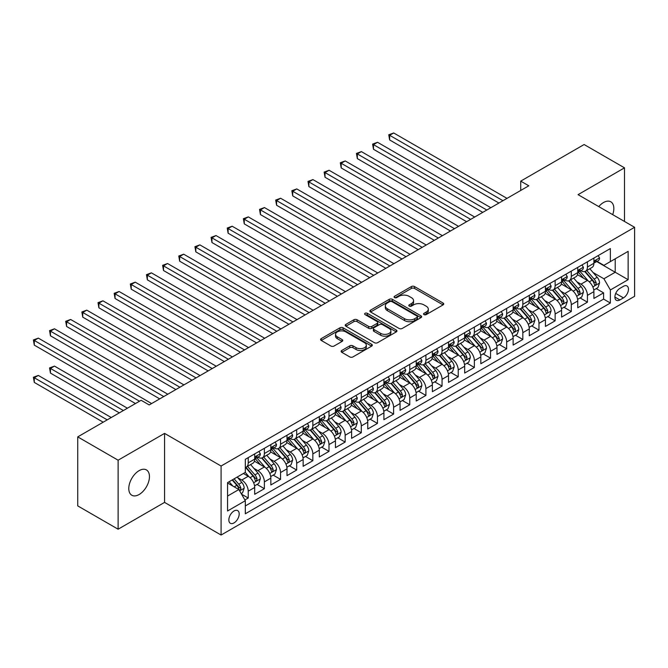 <?xml version="1.0" encoding="UTF-8"?>
<svg xmlns="http://www.w3.org/2000/svg" width="668" height="668" viewBox="0 0 668 668"><rect width="100%" height="100%" fill="white"/><g stroke="black" fill="none" stroke-linecap="round" stroke-linejoin="round"><path stroke-width="1" d="M424.013 314.603A1.57 0.91 0 0 0 426.234 314.603L443.084 304.884A2.246 1.294 0 0 0 443.736 303.965A2.246 1.294 0 0 0 443.084 303.047L414.544 286.572A2.246 1.294 0 0 0 411.371 286.572L394.529 296.3A1.57 0.91 0 0 0 394.062 296.943A1.57 0.91 0 0 0 394.529 297.577A1.57 0.91 0 0 0 396.742 297.577L398.921 296.325A7.173 4.142 0 0 1 409.075 296.325L411.455 297.694A7.173 4.142 0 0 1 413.55 300.625A7.173 4.142 0 0 1 411.455 303.556L409.267 304.808A1.57 0.91 0 0 0 408.808 305.451A1.57 0.91 0 0 0 409.267 306.094A1.57 0.91 0 0 0 411.488 306.094L413.667 304.833A7.173 4.142 0 0 1 423.821 304.833L426.192 306.211A7.173 4.142 0 0 1 428.297 309.134A7.173 4.142 0 0 1 426.192 312.065L424.013 313.325A1.57 0.91 0 0 0 423.554 313.968A1.57 0.91 0 0 0 424.013 314.603L424.013 313.325M139.119 494.52A14.621 8.442 120 0 0 148.672 481.636A14.621 8.442 120 0 0 146.426 469.921A14.621 8.442 120 0 0 139.119 470.639A14.621 8.442 120 0 0 129.567 483.523A14.621 8.442 120 0 0 131.813 495.238A14.621 8.442 120 0 0 139.119 494.52M612.69 214.645A14.621 8.442 120 0 0 610.819 201.811A14.621 8.442 120 0 0 603.505 202.529A14.621 8.442 120 0 0 598.762 206.604M234.017 522.91A7.306 4.217 120 0 0 238.793 516.473A7.306 4.217 120 0 0 237.674 510.619A7.306 4.217 120 0 0 234.017 510.978A7.306 4.217 120 0 0 229.241 517.416A7.306 4.217 120 0 0 230.36 523.278A7.306 4.217 120 0 0 234.017 522.91M341.765 350.466A2.246 1.294 0 0 0 341.114 351.385A2.246 1.294 0 0 0 341.765 352.295L349.773 356.921A2.246 1.294 0 0 0 352.946 356.921L371.659 346.116A2.246 1.294 0 0 0 372.31 345.206A2.246 1.294 0 0 0 371.659 344.287L343.118 327.813A2.246 1.294 0 0 0 339.945 327.813L321.233 338.609A2.246 1.294 0 0 0 320.582 339.528A2.246 1.294 0 0 0 321.233 340.446L330.911 346.024A2.246 1.294 0 0 0 334.075 346.024L342.083 341.406A2.246 1.294 0 0 0 342.742 340.488A2.246 1.294 0 0 0 342.083 339.569L337.29 336.806A5.995 3.465 0 0 1 335.536 334.359A5.995 3.465 0 0 1 339.235 331.153A5.995 3.465 0 0 1 345.774 331.904L364.561 342.751A5.995 3.465 0 0 1 366.314 345.206A5.995 3.465 0 0 1 362.615 348.404A5.995 3.465 0 0 1 356.077 347.652L352.946 345.84A2.246 1.294 0 0 0 349.773 345.84L341.765 350.466L341.765 352.295M164.562 433.39L118.119 460.202L77.738 436.88L77.738 505.893L118.119 529.206L164.562 502.394L221.091 535.035L221.091 466.03L164.562 433.39L164.562 502.394M624.505 221.459L624.505 167.843L578.062 194.655L634.6 227.287L221.091 466.03M624.505 167.843L584.124 144.53L520.723 181.128L520.723 190.455M77.738 436.88L141.14 400.282L149.214 404.942L528.797 185.796L520.723 181.128M399.08 328.447A2.246 1.294 0 0 0 402.253 328.447L420.965 317.651A2.246 1.294 0 0 0 421.617 316.732A2.246 1.294 0 0 0 420.965 315.822L392.425 299.339A2.246 1.294 0 0 0 389.252 299.339L370.548 310.144A2.246 1.294 0 0 0 369.888 311.063A2.246 1.294 0 0 0 370.548 311.973L399.08 328.447M365.705 314.945A1.57 0.91 0 0 1 367.291 315.171L367.291 313.3L396.308 330.05A2.246 1.294 0 0 1 396.967 330.969A2.246 1.294 0 0 1 396.308 331.887L377.604 342.684A2.246 1.294 0 0 1 374.431 342.684L345.89 326.209L345.89 324.381A2.246 1.294 0 0 0 345.231 325.291A2.246 1.294 0 0 0 345.89 326.209M345.89 324.381L353.898 319.755A2.246 1.294 0 0 1 357.071 319.755L368.644 326.435A2.246 1.294 0 0 0 371.817 326.435L377.128 323.37A2.246 1.294 0 0 0 377.779 322.452A2.246 1.294 0 0 0 377.128 321.542L365.079 314.586A1.57 0.91 0 0 1 364.611 313.943A1.57 0.91 0 0 1 365.588 313.108A1.57 0.91 0 0 1 367.291 313.3M244.88 499.948L248.229 498.011L241.524 494.145M237.716 477.678L241.766 480.016A9.135 5.277 60 0 1 248.229 491.205L254.692 487.473L254.692 494.287L264.386 488.692L257.03 484.442M253.865 468.351L257.923 470.69A9.135 5.277 60 0 1 264.386 481.878L270.841 478.154L270.841 484.96L280.535 479.365L273.187 475.123M270.022 459.025L274.072 461.363A9.135 5.277 60 0 1 280.535 472.552L286.998 468.827L286.998 475.633L296.684 470.038L289.336 465.796M286.171 449.698L290.229 452.036A9.135 5.277 60 0 1 296.684 463.233L303.147 459.5L303.147 466.306L312.841 460.711L305.493 456.469M302.32 440.371L306.378 442.717A9.135 5.277 60 0 1 312.841 453.906L319.304 450.174L319.304 456.979L328.99 451.384L321.642 447.142M318.477 431.044L322.535 433.39A9.135 5.277 60 0 1 328.99 444.579L335.453 440.847L335.453 447.66L345.147 442.057L337.799 437.816M334.626 421.717L338.684 424.063A9.135 5.277 60 0 1 345.147 435.252L351.61 431.52L351.61 438.333L361.296 432.739L353.948 428.489M350.784 412.398L354.833 414.736A9.135 5.277 60 0 1 361.296 425.925L367.759 422.201L367.759 429.006L377.453 423.412L370.097 419.17M366.932 403.071L370.99 405.409A9.135 5.277 60 0 1 377.453 416.598L383.908 412.874L383.908 419.679L393.602 414.085L386.254 409.843M383.09 393.744L387.139 396.082A9.135 5.277 60 0 1 393.602 407.28L400.065 403.547L400.065 410.352L409.76 404.758L402.403 400.516M399.239 384.417L403.297 386.764A9.135 5.277 60 0 1 409.76 397.953L416.214 394.22L416.214 401.025L425.908 395.431L418.56 391.189M415.396 375.09L419.446 377.437A9.135 5.277 60 0 1 425.908 388.626L432.371 384.893L432.371 391.699L442.057 386.104L434.709 381.862M431.545 365.763L435.603 368.11A9.135 5.277 60 0 1 442.057 379.299L448.52 375.566L448.52 382.38L458.215 376.785L450.867 372.535M447.694 356.445L451.752 358.783A9.135 5.277 60 0 1 458.215 369.972L464.677 366.239L464.677 373.053L474.363 367.458L467.015 363.217M463.851 347.118L467.909 349.456A9.135 5.277 60 0 1 474.363 360.645L480.826 356.921L480.826 363.726L490.521 358.131L483.173 353.89M480 337.791L484.058 340.129A9.135 5.277 60 0 1 490.521 351.326L496.984 347.594L496.984 354.399L506.67 348.805L499.322 344.563M496.157 328.464L500.207 330.802A9.135 5.277 60 0 1 506.67 341.999L513.133 338.267L513.133 345.072L522.827 339.478L515.471 335.236M512.306 319.137L516.364 321.483A9.135 5.277 60 0 1 522.827 332.672L529.281 328.94L529.281 335.745L538.976 330.151L531.628 325.909M528.463 309.81L532.513 312.156A9.135 5.277 60 0 1 538.976 323.345L545.439 319.613L545.439 326.427L555.133 320.824L547.777 316.582M544.612 300.491L548.67 302.829A9.135 5.277 60 0 1 555.133 314.018L561.588 310.286L561.588 317.1L571.282 311.505L563.934 307.255M560.769 291.164L564.819 293.502A9.135 5.277 60 0 1 571.282 304.691L577.745 300.967L577.745 307.773L587.431 302.178L587.431 295.365A9.135 5.277 -120 0 0 580.976 284.176L576.918 281.838M580.083 297.936L587.431 302.178M254.692 487.473A9.135 5.277 -120 0 0 248.229 476.284L243.386 473.487M270.841 478.154A9.135 5.277 -120 0 0 264.386 466.957L254.391 461.196M286.998 468.827A9.135 5.277 -120 0 0 280.535 457.638L270.548 451.869M303.147 459.5A9.135 5.277 -120 0 0 296.684 448.311L286.697 442.542M319.304 450.174A9.135 5.277 -120 0 0 312.841 438.985L302.854 433.215M335.453 440.847A9.135 5.277 -120 0 0 328.99 429.658L319.003 423.888M351.61 431.52A9.135 5.277 -120 0 0 345.147 420.331L335.152 414.561M367.759 422.201A9.135 5.277 -120 0 0 361.296 411.004L351.31 405.242M383.908 412.874A9.135 5.277 -120 0 0 377.453 401.677L367.458 395.915M400.065 403.547A9.135 5.277 -120 0 0 393.602 392.358L383.616 386.588M416.214 394.22A9.135 5.277 -120 0 0 409.76 383.031L399.765 377.261M432.371 384.893A9.135 5.277 -120 0 0 425.908 373.704L415.922 367.934M448.52 375.566A9.135 5.277 -120 0 0 442.057 364.377L432.071 358.607M464.677 366.239A9.135 5.277 -120 0 0 458.215 355.05L448.228 349.289M480.826 356.921A9.135 5.277 -120 0 0 474.363 345.723L464.377 339.962M496.984 347.594A9.135 5.277 -120 0 0 490.521 336.405L480.526 330.635M513.133 338.267A9.135 5.277 -120 0 0 506.67 327.078L496.683 321.308M529.281 328.94A9.135 5.277 -120 0 0 522.827 317.751L512.832 311.981M545.439 319.613A9.135 5.277 -120 0 0 538.976 308.424L528.989 302.654M561.588 310.286A9.135 5.277 -120 0 0 555.133 299.097L545.138 293.336M577.745 300.967A9.135 5.277 -120 0 0 571.282 289.77L561.295 284.009M623.453 286.321L619.904 288.376A7.081 4.091 120 0 0 615.278 294.613A7.081 4.091 120 0 0 616.364 300.291A7.081 4.091 120 0 0 619.904 299.94L623.453 297.886A7.081 4.091 120 0 0 628.079 291.649A7.081 4.091 120 0 0 626.993 285.971A7.081 4.091 120 0 0 623.453 286.321M221.091 535.035L634.6 296.3L634.6 227.287M227.554 496.057L238.86 489.527L245.323 500.716L245.323 513.775L610.368 303.013L610.368 289.962L603.914 278.773L593.067 272.511M245.323 500.716L227.554 510.978L227.554 482.63L245.323 472.368L245.323 459.308L610.368 248.554L610.368 261.606L628.137 251.352L628.137 279.7L610.368 289.962M257.84 457.213L257.923 457.263A9.135 5.277 60 0 0 262.491 457.714L268.954 453.981A9.135 5.277 -120 0 0 270.841 449.798L270.841 444.579M273.989 447.886L274.072 447.936A9.135 5.277 60 0 0 278.639 448.387L285.102 444.654A9.135 5.277 -120 0 0 286.998 440.471L286.998 435.252M290.146 438.559L290.229 438.609A9.135 5.277 60 0 0 294.797 439.06L301.26 435.336A9.135 5.277 -120 0 0 303.147 431.152L303.147 425.925M306.295 429.232L306.378 429.282A9.135 5.277 60 0 0 310.946 429.733L317.409 426.009A9.135 5.277 -120 0 0 319.304 421.825L319.304 416.598M322.444 419.913L322.535 419.955A9.135 5.277 60 0 0 327.103 420.414L333.557 416.682A9.135 5.277 -120 0 0 335.453 412.498L335.453 407.28M338.601 410.586L338.684 410.636A9.135 5.277 60 0 0 343.252 411.087L349.715 407.355A9.135 5.277 -120 0 0 351.61 403.171L351.61 397.953M354.75 401.259L354.833 401.309A9.135 5.277 60 0 0 359.409 401.76L365.864 398.028A9.135 5.277 -120 0 0 367.759 393.844L367.759 388.626M370.907 391.932L370.99 391.982A9.135 5.277 60 0 0 375.558 392.433L382.021 388.701A9.135 5.277 -120 0 0 383.908 384.517L383.908 379.299M387.056 382.605L387.139 382.655A9.135 5.277 60 0 0 391.707 383.106L398.17 379.382A9.135 5.277 -120 0 0 400.065 375.199L400.065 369.972M403.213 373.278L403.297 373.329A9.135 5.277 60 0 0 407.864 373.779L414.327 370.055A9.135 5.277 -120 0 0 416.214 365.872L416.214 360.645M419.362 363.96L419.446 364.002A9.135 5.277 60 0 0 424.013 364.461L430.476 360.728A9.135 5.277 -120 0 0 432.371 356.545L432.371 351.318M435.519 354.633L435.603 354.683A9.135 5.277 60 0 0 440.17 355.134L446.633 351.401A9.135 5.277 -120 0 0 448.52 347.218L448.52 341.999M451.668 345.306L451.752 345.356A9.135 5.277 60 0 0 456.319 345.807L462.782 342.074A9.135 5.277 -120 0 0 464.677 337.891L464.677 332.672M467.817 335.979L467.909 336.029A9.135 5.277 60 0 0 472.476 336.48L478.931 332.748A9.135 5.277 -120 0 0 480.826 328.564L480.826 323.345M483.974 326.652L484.058 326.702A9.135 5.277 60 0 0 488.625 327.153L495.088 323.429A9.135 5.277 -120 0 0 496.984 319.246L496.984 314.018M500.123 317.325L500.207 317.375A9.135 5.277 60 0 0 504.783 317.826L511.237 314.102A9.135 5.277 -120 0 0 513.133 309.919L513.133 304.691M516.28 308.006L516.364 308.048A9.135 5.277 60 0 0 520.931 308.507L527.394 304.775A9.135 5.277 -120 0 0 529.281 300.592L529.281 295.365M532.429 298.679L532.513 298.73A9.135 5.277 60 0 0 537.08 299.18L543.543 295.448A9.135 5.277 -120 0 0 545.439 291.265L545.439 286.046M548.587 289.353L548.67 289.403A9.135 5.277 60 0 0 553.238 289.854L559.7 286.121A9.135 5.277 -120 0 0 561.588 281.938L561.588 276.719M564.736 280.026L564.819 280.076A9.135 5.277 60 0 0 569.386 280.527L575.849 276.794A9.135 5.277 -120 0 0 577.745 272.611L577.745 267.392M245.323 505.943L603.588 299.097L603.588 292.851L593.894 298.446L593.894 291.64A9.135 5.277 -120 0 0 587.431 280.451L577.444 274.682M580.893 270.699L580.976 270.749A9.135 5.277 -120 0 0 585.544 271.2A9.135 5.277 -120 0 0 587.431 267.016L587.431 261.798M585.544 271.2L592.007 267.467A9.135 5.277 -120 0 0 593.894 263.292L593.894 258.065M248.229 457.63L248.229 462.857A9.135 5.277 60 0 1 246.333 467.041A9.135 5.277 60 0 1 245.323 467.408M246.333 467.041L252.796 463.308A9.135 5.277 -120 0 0 254.692 459.125L254.692 453.906M264.386 448.311L264.386 453.53A9.135 5.277 60 0 1 262.491 457.714M280.535 438.985L280.535 444.203A9.135 5.277 60 0 1 278.639 448.387M296.684 429.658L296.684 434.876A9.135 5.277 60 0 1 294.797 439.06M312.841 420.331L312.841 425.558A9.135 5.277 60 0 1 310.946 429.733M328.99 411.004L328.99 416.231A9.135 5.277 60 0 1 327.103 420.414M345.147 401.677L345.147 406.904A9.135 5.277 60 0 1 343.252 411.087M361.296 392.358L361.296 397.577A9.135 5.277 60 0 1 359.409 401.76M377.453 383.031L377.453 388.25A9.135 5.277 60 0 1 375.558 392.433M393.602 373.704L393.602 378.923A9.135 5.277 60 0 1 391.707 383.106M409.76 364.377L409.76 369.604A9.135 5.277 60 0 1 407.864 373.779M425.908 355.05L425.908 360.277A9.135 5.277 60 0 1 424.013 364.461M442.057 345.723L442.057 350.95A9.135 5.277 60 0 1 440.17 355.134M458.215 336.405L458.215 341.624A9.135 5.277 60 0 1 456.319 345.807M474.363 327.078L474.363 332.297A9.135 5.277 60 0 1 472.476 336.48M490.521 317.751L490.521 322.97A9.135 5.277 60 0 1 488.625 327.153M506.67 308.424L506.67 313.643A9.135 5.277 60 0 1 504.783 317.826M522.827 299.097L522.827 304.324A9.135 5.277 60 0 1 520.931 308.507M538.976 289.77L538.976 294.997A9.135 5.277 60 0 1 537.08 299.18M555.133 280.443L555.133 285.67A9.135 5.277 60 0 1 553.238 289.854M571.282 271.124L571.282 276.343A9.135 5.277 60 0 1 569.386 280.527M571.282 304.691L571.282 311.505M555.133 314.018L555.133 320.824M538.976 323.345L538.976 330.151M522.827 332.672L522.827 339.478M506.67 341.999L506.67 348.805M490.521 351.326L490.521 358.131M474.363 360.645L474.363 367.458M458.215 369.972L458.215 376.785M442.057 379.299L442.057 386.104M425.908 388.626L425.908 395.431M409.76 397.953L409.76 404.758M393.602 407.28L393.602 414.085M377.453 416.598L377.453 423.412M361.296 425.925L361.296 432.739M345.147 435.252L345.147 442.057M328.99 444.579L328.99 451.384M312.841 453.906L312.841 460.711M296.684 463.233L296.684 470.038M280.535 472.552L280.535 479.365M264.386 481.878L264.386 488.692M248.229 491.205L248.229 498.011M238.86 489.527L227.554 482.997M603.914 278.773L615.22 272.243L615.22 258.808L628.137 251.352M596.716 261.564L628.137 279.7M597.042 261.372L603.914 265.338L610.368 261.606M118.119 460.202L118.119 529.206M596.24 288.609L603.588 292.851M603.588 299.097L610.368 303.013M424.639 314.828L426.192 313.935A7.173 4.142 0 0 0 428.297 311.004L428.297 309.134M413.55 300.625L413.55 302.487A7.173 4.142 0 0 1 411.455 305.418L409.901 306.311M443.051 304.9L414.544 288.434A2.246 1.294 0 0 0 411.371 288.434L395.155 297.803M420.932 317.667L392.425 301.21A2.246 1.294 0 0 0 389.252 301.21L370.573 311.989M416.999 317.375A1.57 0.91 0 0 0 417.458 316.732A1.57 0.91 0 0 0 416.999 316.089L391.949 301.627A1.57 0.91 0 0 0 389.728 301.627L387.432 302.955A7.173 4.142 0 0 0 385.327 305.886A7.173 4.142 0 0 0 387.432 308.816L404.558 318.703A7.173 4.142 0 0 0 414.703 318.703L416.999 317.375L416.999 319.237A1.57 0.91 0 0 0 417.458 318.603L417.458 316.732M385.327 305.886L385.327 307.756A7.173 4.142 0 0 0 387.432 310.678L387.432 308.816M416.999 319.237L414.703 320.565A7.173 4.142 0 0 1 404.558 320.565L387.432 310.678M345.924 326.226L353.898 321.617L353.898 319.755M377.779 322.452L377.779 324.322A2.246 1.294 0 0 1 377.128 325.232L371.817 328.305A2.246 1.294 0 0 1 368.644 328.305L357.071 321.617A2.246 1.294 0 0 0 353.898 321.617M367.291 315.171L396.283 331.904M380.651 333.374A5.995 3.465 0 0 0 387.189 334.125A5.995 3.465 0 0 0 390.889 330.919A5.995 3.465 0 0 0 389.135 328.472L382.514 324.648A2.246 1.294 0 0 0 379.341 324.648L374.03 327.721A2.246 1.294 0 0 0 373.379 328.631A2.246 1.294 0 0 0 374.03 329.549L380.651 333.374L380.651 335.236A5.995 3.465 0 0 0 387.189 335.987A5.995 3.465 0 0 0 390.889 332.789L390.889 330.919M373.379 328.631L373.379 330.501A2.246 1.294 0 0 0 374.03 331.411L374.03 329.549M380.651 335.236L374.03 331.411M366.314 345.206L366.314 347.068A5.995 3.465 0 0 1 362.615 350.266A5.995 3.465 0 0 1 356.077 349.514L352.946 347.711A2.246 1.294 0 0 0 349.773 347.711L341.799 352.312M335.536 334.359L335.536 336.221A5.995 3.465 0 0 0 337.29 338.668L337.29 336.806M342.058 341.423L337.29 338.668M371.625 346.133L343.118 329.675A2.246 1.294 0 0 0 339.945 329.675L321.266 340.463M593.76 290.037L597.935 287.632L599.547 282.965A6.054 3.499 -120 0 0 597.192 277.278L589.811 268.736M588.333 281.036L579.899 271.275M583.531 278.197L578.638 272.527A14.504 8.375 -120 0 0 578.187 272.018M389.644 177.262L466.615 221.692L357.338 158.608L357.338 153.949L361.38 151.611L474.689 217.033M584.717 271.534L592.182 280.176A6.054 3.499 60 0 1 594.345 284.343L594.779 285.061L595.597 284.944L596.282 283.224A6.054 3.499 -120 0 0 594.119 279.057L586.738 270.507M585.16 271.392L593.176 280.677A3.081 1.779 60 0 1 593.952 281.879L596.282 283.224M598.177 255.594L599.547 257.973A6.054 3.499 60 0 1 598.294 260.654L595.23 262.424A6.054 3.499 -120 0 0 596.282 261.029L596.157 260.495M502.954 200.709L389.644 135.295L393.686 132.965L506.995 198.379M594.094 262.708L594.119 262.708A6.054 3.499 -120 0 0 595.23 262.424M595.497 260.578L596.282 261.029C595.898 260.119 595.255 260.487 594.345 262.148A6.054 3.499 60 0 1 593.894 263.008M498.921 203.047L389.644 139.954L389.644 135.295L388.759 134.777L393.686 132.965M389.644 139.954L388.759 134.777M577.603 299.364L581.778 296.951L583.398 292.292A6.054 3.499 -120 0 0 581.035 286.605L573.662 278.063M572.175 290.363L563.742 280.602M567.382 287.524L562.481 281.854A14.504 8.375 -120 0 0 562.03 281.345M373.495 186.589L450.457 231.019L341.189 167.935L341.189 163.268L345.222 160.938L458.54 226.36M568.568 280.852L576.033 289.494A6.054 3.499 60 0 1 578.187 293.669L578.63 294.388L579.448 294.271L580.125 292.551A6.054 3.499 -120 0 0 577.97 288.376L570.589 279.834M569.002 280.71L577.027 290.004A3.081 1.779 60 0 1 577.803 291.206L580.125 292.551M561.454 308.691L565.629 306.278L567.241 301.619A6.054 3.499 -120 0 0 564.886 295.932L557.504 287.39M556.026 299.69L547.593 289.92M551.225 296.842L546.332 291.181A14.504 8.375 -120 0 0 545.881 290.672M357.338 195.908L434.309 240.346L325.032 177.262L325.032 172.594L329.074 170.265L442.383 235.687M552.411 290.179L559.876 298.821A6.054 3.499 60 0 1 562.038 302.996L562.481 303.715L563.291 303.598L563.976 301.878A6.054 3.499 -120 0 0 561.813 297.703L554.44 289.161M552.853 290.037L560.87 299.322A3.081 1.779 60 0 1 561.654 300.533L563.976 301.878M545.305 318.018L549.472 315.605L551.092 310.946A6.054 3.499 -120 0 0 548.737 305.259L541.356 296.717M539.878 309.017L531.436 299.247M535.076 306.169L530.175 300.5A14.504 8.375 -120 0 0 529.732 299.999M341.189 205.235L418.151 249.673L308.883 186.581L308.883 181.921L312.925 179.592L426.234 245.006M536.262 299.506L543.727 308.148A6.054 3.499 60 0 1 545.881 312.323L546.324 313.033L547.142 312.925L547.818 311.196A6.054 3.499 -120 0 0 545.664 307.029L538.283 298.487M536.696 299.364L544.721 308.649A3.081 1.779 60 0 1 545.497 309.86L547.818 311.196M529.148 327.337L533.323 324.932L534.934 320.264A6.054 3.499 -120 0 0 532.58 314.586L525.198 306.036M523.72 318.344L515.287 308.574M518.919 315.496L514.026 309.827A14.504 8.375 -120 0 0 513.575 309.326M325.032 214.562L402.002 259L292.726 195.908L292.726 191.248L296.767 188.919L410.077 254.333M520.105 308.833L527.57 317.475A6.054 3.499 60 0 1 529.732 321.642L530.175 322.36L530.993 322.243L531.67 320.523A6.054 3.499 -120 0 0 529.515 316.356L522.134 307.814M520.547 308.691L528.572 317.976A3.081 1.779 60 0 1 529.348 319.187L531.67 320.523M582.02 264.92L583.398 267.3A6.054 3.499 60 0 1 582.145 269.972L579.072 271.751A6.054 3.499 -120 0 0 580.125 270.356L579.999 269.814M486.805 210.036L373.495 144.622L377.529 142.284L490.838 207.706M577.945 272.035L577.97 272.035A6.054 3.499 -120 0 0 579.072 271.751M579.348 269.905L580.125 270.356C579.749 269.438 579.098 269.814 578.187 271.475A6.054 3.499 60 0 1 577.745 272.335M482.764 212.374L373.495 149.281L373.495 144.622L372.602 144.104L377.529 142.284M373.495 149.281L372.602 144.104M565.871 274.247L567.241 276.627A6.054 3.499 60 0 1 565.988 279.299L562.924 281.078A6.054 3.499 -120 0 0 563.976 279.683L563.85 279.14M470.648 219.363L356.453 153.431L361.38 151.611M561.796 281.353L561.813 281.353A6.054 3.499 -120 0 0 562.924 281.078M563.191 279.224L563.976 279.683C563.592 278.765 562.949 279.14 562.038 280.802A6.054 3.499 60 0 1 561.588 281.662M357.338 158.608L356.453 153.431M549.714 283.574L551.092 285.946A6.054 3.499 60 0 1 549.839 288.626L546.766 290.396A6.054 3.499 -120 0 0 547.818 289.002L547.693 288.467M454.499 228.69L340.296 162.758L345.222 160.938M545.639 290.68L545.664 290.68A6.054 3.499 -120 0 0 546.766 290.396M547.042 288.551L547.818 289.002C547.443 288.092 546.791 288.467 545.881 290.121A6.054 3.499 60 0 1 545.439 290.989M341.189 167.935L340.296 162.758M533.565 292.893L534.934 295.273A6.054 3.499 60 0 1 533.682 297.953L530.617 299.723A6.054 3.499 -120 0 0 531.67 298.329L531.544 297.794M438.342 238.017L324.147 172.085L329.074 170.265M529.49 300.007L529.515 300.007A6.054 3.499 -120 0 0 530.617 299.723M530.885 297.878L531.67 298.329C531.285 297.419 530.642 297.794 529.732 299.448A6.054 3.499 60 0 1 529.281 300.308M325.032 177.262L324.147 172.085M512.999 336.664L517.174 334.259L518.785 329.591A6.054 3.499 -120 0 0 516.431 323.913L509.049 315.363M507.571 327.662L499.138 317.901M502.77 324.823L497.877 319.154A14.504 8.375 -120 0 0 497.426 318.653M308.883 223.889L385.845 268.327L276.577 205.235L276.577 200.575L280.618 198.246L393.928 263.66M503.956 318.16L511.421 326.802A6.054 3.499 60 0 1 513.575 330.969L514.018 331.687L514.836 331.57L515.521 329.85A6.054 3.499 -120 0 0 513.358 325.683L505.977 317.133M504.398 318.018L512.414 327.303A3.081 1.779 60 0 1 513.191 328.506L515.521 329.85M517.416 302.22L518.785 304.6A6.054 3.499 60 0 1 517.533 307.28L514.46 309.05A6.054 3.499 -120 0 0 515.521 307.656L515.387 307.121M422.193 247.344L307.998 181.412L312.925 179.592M513.333 309.334L513.358 309.334A6.054 3.499 -120 0 0 514.46 309.05M514.736 307.205L515.521 307.656C515.137 306.746 514.494 307.121 513.575 308.775A6.054 3.499 60 0 1 513.133 309.635M308.883 186.581L307.998 181.412M496.842 345.991L501.017 343.586L502.637 338.918A6.054 3.499 -120 0 0 500.274 333.232L492.892 324.69M491.414 336.989L482.981 327.228M486.613 334.15L481.72 328.481A14.504 8.375 -120 0 0 481.269 327.971M292.726 233.215L369.696 277.646L260.428 214.562L260.428 209.902L264.461 207.564L377.771 272.987M487.807 327.487L495.272 336.129A6.054 3.499 60 0 1 497.426 340.296L497.869 341.014L498.687 340.897L499.363 339.177A6.054 3.499 -120 0 0 497.209 335.01L489.828 326.46M488.241 327.345L496.266 336.63A3.081 1.779 60 0 1 497.042 337.833L499.363 339.177M501.259 311.547L502.637 313.927A6.054 3.499 60 0 1 501.376 316.607L498.311 318.377A6.054 3.499 -120 0 0 499.363 316.983L499.238 316.448M406.044 256.671L291.841 190.731L296.767 188.919M497.184 318.661L497.209 318.661A6.054 3.499 -120 0 0 498.311 318.377M498.587 316.532L499.363 316.983C498.988 316.073 498.336 316.44 497.426 318.102A6.054 3.499 60 0 1 496.984 318.962M292.726 195.908L291.841 190.731M480.693 355.318L484.868 352.904L486.479 348.245A6.054 3.499 -120 0 0 484.125 342.559L476.743 334.017M475.265 346.316L466.832 336.555M470.464 343.477L465.571 337.808A14.504 8.375 -120 0 0 465.12 337.298M276.577 242.542L353.547 286.973L244.271 223.889L244.271 219.221L248.312 216.891L361.622 282.314M471.65 336.806L479.115 345.448A6.054 3.499 60 0 1 481.277 349.623L481.711 350.341L482.53 350.224L483.215 348.504A6.054 3.499 -120 0 0 481.052 344.329L473.67 335.787M472.092 336.672L480.108 345.957A3.081 1.779 60 0 1 480.885 347.16L483.215 348.504M485.11 320.874L486.479 323.254A6.054 3.499 60 0 1 485.227 325.934L482.154 327.704A6.054 3.499 -120 0 0 483.215 326.31L483.081 325.767M389.887 265.989L275.692 200.058L280.618 198.246M481.027 327.988L481.052 327.988A6.054 3.499 -120 0 0 482.154 327.704M482.43 325.859L483.215 326.31C482.83 325.399 482.187 325.767 481.277 327.429A6.054 3.499 60 0 1 480.826 328.289M276.577 205.235L275.692 200.058M464.536 364.644L468.711 362.231L470.33 357.572A6.054 3.499 -120 0 0 467.967 351.886L460.586 343.344M459.108 355.643L450.675 345.874M454.315 352.796L449.414 347.135A14.504 8.375 -120 0 0 448.963 346.625M260.428 251.861L337.39 296.3L228.122 233.215L228.122 228.548L232.155 226.218L345.465 291.64M455.501 346.133L462.966 354.775A6.054 3.499 60 0 1 465.12 358.95L465.563 359.668L466.381 359.551L467.057 357.831A6.054 3.499 -120 0 0 464.903 353.656L457.522 345.114M455.935 345.991L463.959 355.284A3.081 1.779 60 0 1 464.736 356.487L467.057 357.831M468.953 330.201L470.33 332.58A6.054 3.499 60 0 1 469.078 335.252L466.005 337.031A6.054 3.499 -120 0 0 467.057 335.637L466.932 335.094M373.738 275.316L259.535 209.385L264.461 207.564M464.878 337.315L464.903 337.315A6.054 3.499 -120 0 0 466.005 337.031M466.281 335.186L467.057 335.637C466.681 334.718 466.03 335.094 465.12 336.755A6.054 3.499 60 0 1 464.677 337.616M260.428 214.562L259.535 209.385M448.387 373.971L452.562 371.558L454.173 366.899A6.054 3.499 -120 0 0 451.818 361.213L444.437 352.671M442.959 364.97L434.526 355.201M438.158 362.123L433.265 356.453A14.504 8.375 -120 0 0 432.814 355.952M244.271 261.188L321.241 305.627L211.965 242.542L211.965 237.875L216.006 235.545L329.316 300.967M439.344 355.459L446.808 364.102A6.054 3.499 60 0 1 448.971 368.277L449.405 368.986L450.224 368.878L450.908 367.158A6.054 3.499 -120 0 0 448.746 362.983L441.364 354.441M439.786 355.318L447.802 364.603A3.081 1.779 60 0 1 448.579 365.813L450.908 367.158M452.804 339.528L454.173 341.899A6.054 3.499 60 0 1 452.921 344.579L449.856 346.35A6.054 3.499 -120 0 0 450.908 344.955L450.783 344.421M357.58 284.643L243.386 218.712L248.312 216.891M448.721 346.634L448.746 346.634A6.054 3.499 -120 0 0 449.856 346.35M450.123 344.504L450.908 344.955C450.524 344.045 449.881 344.421 448.971 346.074A6.054 3.499 60 0 1 448.52 346.942M244.271 223.889L243.386 218.712M432.229 383.298L436.404 380.885L438.024 376.218A6.054 3.499 -120 0 0 435.661 370.54L428.288 361.989M426.802 374.297L418.368 364.528M422.009 371.45L417.108 365.78A14.504 8.375 -120 0 0 416.665 365.279M228.122 270.515L305.084 314.954L195.816 251.861L195.816 247.202L199.849 244.872L313.167 310.286M423.195 364.786L430.66 373.429A6.054 3.499 60 0 1 432.814 377.595L433.256 378.313L434.075 378.205L434.751 376.476A6.054 3.499 -120 0 0 432.597 372.31L425.215 363.768M423.629 364.644L431.653 373.93A3.081 1.779 60 0 1 432.43 375.14L434.751 376.476M436.647 348.855L438.024 351.226A6.054 3.499 60 0 1 436.772 353.906L433.699 355.677A6.054 3.499 -120 0 0 434.751 354.282L434.626 353.748M341.431 293.97L227.229 228.038L232.155 226.218M432.572 355.96L432.597 355.96A6.054 3.499 -120 0 0 433.699 355.677M433.975 353.831L434.751 354.282C434.375 353.372 433.724 353.748 432.814 355.401A6.054 3.499 60 0 1 432.371 356.261M228.122 233.215L227.229 228.038M416.08 392.617L420.255 390.212L421.867 385.545A6.054 3.499 -120 0 0 419.512 379.867L412.131 371.316M410.653 383.624L402.219 373.855M405.852 380.777L400.959 375.107A14.504 8.375 -120 0 0 400.508 374.606M211.965 279.842L288.935 324.281L179.659 261.188L179.659 256.529L183.7 254.199L297.01 319.613M407.037 374.113L414.502 382.756A6.054 3.499 60 0 1 416.665 386.922L417.108 387.64L417.917 387.524L418.602 385.803A6.054 3.499 -120 0 0 416.44 381.637L409.066 373.086M407.48 373.971L415.496 383.257A3.081 1.779 60 0 1 416.281 384.467L418.602 385.803M420.498 358.173L421.867 360.553A6.054 3.499 60 0 1 420.615 363.233L417.55 365.004A6.054 3.499 -120 0 0 418.602 363.609L418.477 363.075M325.274 303.297L211.08 237.365L216.006 235.545M416.423 365.287L416.44 365.287A6.054 3.499 -120 0 0 417.55 365.004M417.817 363.158L418.602 363.609C418.218 362.699 417.575 363.075 416.665 364.728A6.054 3.499 60 0 1 416.214 365.588M211.965 242.542L211.08 237.365M399.932 401.944L404.098 399.539L405.718 394.871A6.054 3.499 -120 0 0 403.363 389.185L395.982 380.643M394.504 392.943L386.062 383.181M389.703 390.104L384.801 384.434A14.504 8.375 -120 0 0 384.359 383.933M195.816 289.169L272.778 333.608M390.889 383.44L398.353 392.083A6.054 3.499 60 0 1 400.508 396.249L400.95 396.967L401.769 396.85L402.445 395.13A6.054 3.499 -120 0 0 400.291 390.964L392.909 382.413M391.323 383.298L399.347 392.584A3.081 1.779 60 0 1 400.124 393.786L402.445 395.13M404.34 367.5L405.718 369.88A6.054 3.499 60 0 1 404.466 372.56L401.393 374.33A6.054 3.499 -120 0 0 402.445 372.936L402.32 372.402M309.125 312.624L194.922 246.692L199.849 244.872M400.266 374.614L400.291 374.614A6.054 3.499 -120 0 0 401.393 374.33M401.668 372.485L402.445 372.936C402.069 372.026 401.418 372.393 400.508 374.055A6.054 3.499 60 0 1 400.065 374.915M195.816 251.861L194.922 246.692M383.774 411.271L387.949 408.858L389.561 404.198A6.054 3.499 -120 0 0 387.206 398.512L379.825 389.97M378.347 402.27L369.913 392.508M373.546 399.431L368.652 393.761A14.504 8.375 -120 0 0 368.202 393.252M179.659 298.496L256.629 342.926L147.361 279.842L147.361 275.174L151.394 272.845L264.703 338.267M374.731 392.759L382.196 401.41A6.054 3.499 60 0 1 384.359 405.576L384.801 406.294L385.62 406.177L386.296 404.457A6.054 3.499 -120 0 0 384.142 400.282L376.76 391.74M375.174 392.625L383.198 401.911A3.081 1.779 60 0 1 383.975 403.113L386.296 404.457M388.191 376.827L389.561 379.207A6.054 3.499 60 0 1 388.308 381.887L385.244 383.657A6.054 3.499 -120 0 0 386.296 382.263L386.171 381.72M292.968 321.943L178.773 256.011L183.7 254.199M384.117 383.941L384.142 383.941A6.054 3.499 -120 0 0 385.244 383.657M385.511 381.812L386.296 382.263C385.912 381.353 385.269 381.72 384.359 383.382A6.054 3.499 60 0 1 383.908 384.242M179.659 261.188L178.773 256.011M367.625 420.598L371.8 418.185L373.412 413.525A6.054 3.499 -120 0 0 371.057 407.839L363.676 399.297M362.198 411.597L353.764 401.827M357.397 408.749L352.504 403.088A14.504 8.375 -120 0 0 352.053 402.579M163.51 307.814L240.472 352.253L131.204 289.169L131.204 284.501L135.245 282.172L248.554 347.594M358.582 402.086L366.047 410.728A6.054 3.499 60 0 1 368.202 414.903L368.644 415.621L369.462 415.504L370.147 413.784A6.054 3.499 -120 0 0 367.984 409.609L360.603 401.067M359.025 401.944L367.041 411.237A3.081 1.779 60 0 1 367.817 412.44L370.147 413.784M372.043 386.154L373.412 388.534A6.054 3.499 60 0 1 372.159 391.206L369.087 392.984A6.054 3.499 -120 0 0 370.147 391.59L370.014 391.047M276.819 331.27L163.51 265.856L167.551 263.518L280.861 328.94M367.959 393.268L367.984 393.268A6.054 3.499 -120 0 0 369.087 392.984M369.362 391.139L370.147 391.59C369.763 390.671 369.12 391.047 368.202 392.709A6.054 3.499 60 0 1 367.759 393.569M272.778 333.599L163.51 270.515L163.51 265.856L162.625 265.338L167.551 263.518M163.51 270.515L162.625 265.338M351.468 429.925L355.643 427.512L357.263 422.852A6.054 3.499 -120 0 0 354.9 417.166L347.519 408.624M346.041 420.923L337.607 411.154M341.239 418.076L336.346 412.415A14.504 8.375 -120 0 0 335.895 411.906M147.352 317.141L224.323 361.58L115.055 298.496L115.055 293.828L119.088 291.498L232.397 356.921M342.433 411.413L349.898 420.055A6.054 3.499 60 0 1 352.053 424.23L352.495 424.948L353.314 424.831L353.99 423.111A6.054 3.499 -120 0 0 351.836 418.936L344.454 410.394M342.868 411.271L350.892 420.556A3.081 1.779 60 0 1 351.669 421.767L353.99 423.111M355.885 395.481L357.263 397.852A6.054 3.499 60 0 1 356.002 400.533L352.938 402.303A6.054 3.499 -120 0 0 353.99 400.909L353.865 400.374M260.67 340.596L146.467 274.665L151.394 272.845M351.811 402.587L351.836 402.587A6.054 3.499 -120 0 0 352.938 402.303M353.213 400.458L353.99 400.909C353.614 399.998 352.963 400.374 352.053 402.027A6.054 3.499 60 0 1 351.61 402.896M147.361 279.842L146.467 274.665M335.319 439.252L339.494 436.839L341.106 432.179A6.054 3.499 -120 0 0 338.751 426.493L331.37 417.943M329.892 430.25L321.458 420.481M325.091 427.403L320.197 421.733A14.504 8.375 -120 0 0 319.747 421.232M131.204 326.468L208.174 370.907L98.897 307.814L98.897 303.155L102.939 300.825L216.248 366.239M326.276 420.74L333.741 429.382A6.054 3.499 60 0 1 335.904 433.549L336.338 434.267L337.156 434.158L337.841 432.43A6.054 3.499 -120 0 0 335.678 428.263L328.297 419.721M326.719 420.598L334.735 429.883A3.081 1.779 60 0 1 335.511 431.094L337.841 432.43M339.736 404.808L341.106 407.179A6.054 3.499 60 0 1 339.853 409.86L336.781 411.63A6.054 3.499 -120 0 0 337.841 410.236L337.707 409.701M244.513 349.923L130.318 283.992L135.245 282.172M335.653 411.914L335.678 411.914A6.054 3.499 -120 0 0 336.781 411.63M337.056 409.785L337.841 410.236C337.457 409.325 336.814 409.701 335.904 411.354A6.054 3.499 60 0 1 335.453 412.214M131.204 289.169L130.318 283.992M319.162 448.57L323.337 446.166L324.957 441.498A6.054 3.499 -120 0 0 322.594 435.82L315.212 427.269M313.735 439.577L305.301 429.808M308.942 436.73L304.04 431.06A14.504 8.375 -120 0 0 303.589 430.559M115.055 335.795L192.017 380.234L82.748 317.141L82.748 312.482L86.782 310.152L200.091 375.566M310.127 430.067L317.592 438.709A6.054 3.499 60 0 1 319.747 442.876L320.189 443.594L321.007 443.477L321.684 441.757A6.054 3.499 -120 0 0 319.529 437.59L312.148 429.048M310.562 429.925L318.586 439.21A3.081 1.779 60 0 1 319.362 440.421L321.684 441.757M323.579 414.127L324.957 416.506A6.054 3.499 60 0 1 323.704 419.187L320.632 420.957A6.054 3.499 -120 0 0 321.684 419.562L321.558 419.028M228.364 359.25L114.161 293.319L119.088 291.498M319.504 421.241L319.529 421.241A6.054 3.499 -120 0 0 320.632 420.957M320.907 419.112L321.684 419.562C321.308 418.652 320.657 419.028 319.747 420.681A6.054 3.499 60 0 1 319.304 421.541M115.055 298.496L114.161 293.319M303.013 457.897L307.188 455.493L308.8 450.825A6.054 3.499 -120 0 0 306.445 445.139L299.064 436.596M297.586 448.896L289.152 439.135M292.784 446.057L287.891 440.387A14.504 8.375 -120 0 0 287.44 439.886M98.897 345.122L175.868 389.561L66.591 326.468L66.591 321.809L70.633 319.471L183.942 384.893M293.97 439.394L301.435 448.036A6.054 3.499 60 0 1 303.598 452.203L304.032 452.921L304.85 452.804L305.535 451.084A6.054 3.499 -120 0 0 303.372 446.917L295.991 438.367M294.413 439.252L302.429 448.537A3.081 1.779 60 0 1 303.205 449.739L305.535 451.084M307.43 423.454L308.8 425.833A6.054 3.499 60 0 1 307.547 428.514L304.483 430.284A6.054 3.499 -120 0 0 305.535 428.889L305.41 428.355M212.207 368.577L98.012 302.646L102.939 300.825M303.347 430.568L303.372 430.568A6.054 3.499 -120 0 0 304.483 430.284M304.75 428.438L305.535 428.889C305.151 427.979 304.508 428.347 303.598 430.008A6.054 3.499 60 0 1 303.147 430.868M98.897 307.814L98.012 302.646M286.864 467.224L291.031 464.819L292.651 460.152A6.054 3.499 -120 0 0 290.288 454.465L282.915 445.923M281.428 458.223L272.995 448.462M276.635 455.384L271.734 449.714A14.504 8.375 -120 0 0 271.291 449.205M82.748 354.449L159.71 398.879L50.442 335.795L50.442 331.136L54.475 328.798L167.793 394.22M277.821 448.721L285.286 457.363A6.054 3.499 60 0 1 287.44 461.53L287.883 462.248L288.701 462.131L289.378 460.411A6.054 3.499 -120 0 0 287.223 456.244L279.842 447.694M278.255 448.579L286.28 457.864A3.081 1.779 60 0 1 287.056 459.066L289.378 460.411M291.273 432.78L292.651 435.16A6.054 3.499 60 0 1 291.398 437.841L288.325 439.611A6.054 3.499 -120 0 0 289.378 438.216L289.252 437.682M196.058 377.896L81.855 311.964L86.782 310.152M287.198 439.895L287.223 439.895A6.054 3.499 -120 0 0 288.325 439.611M288.601 437.765L289.378 438.216C289.002 437.306 288.351 437.674 287.44 439.335A6.054 3.499 60 0 1 286.998 440.195M82.748 317.141L81.855 311.964M270.707 476.551L274.882 474.138L276.494 469.479A6.054 3.499 -120 0 0 274.139 463.792L266.757 455.25M265.279 467.55L256.846 457.789M260.478 464.711L255.585 459.041A14.504 8.375 -120 0 0 255.134 458.532M66.591 363.776L135.487 403.547L34.285 345.122L34.285 340.455L38.326 338.125L151.636 403.547M261.664 458.039L269.129 466.681A6.054 3.499 60 0 1 271.291 470.856L271.734 471.575L272.544 471.458L273.229 469.738A6.054 3.499 -120 0 0 271.066 465.563L263.693 457.021M262.106 457.897L270.123 467.191A3.081 1.779 60 0 1 270.907 468.393L273.229 469.738M275.124 442.107L276.494 444.487A6.054 3.499 60 0 1 275.241 447.159L272.177 448.938A6.054 3.499 -120 0 0 273.229 447.543L273.103 447.001M179.901 387.223L65.706 321.291L70.633 319.471M271.049 449.222L271.066 449.222A6.054 3.499 -120 0 0 272.177 448.938M272.444 447.092L273.229 447.543C272.845 446.625 272.202 447.001 271.291 448.662A6.054 3.499 60 0 1 270.841 449.522M66.591 326.468L65.706 321.291M254.558 485.878L258.725 483.465L260.345 478.806A6.054 3.499 -120 0 0 257.99 473.119L250.609 464.577M249.131 476.877L245.265 472.401M244.329 474.03L243.703 473.303M127.404 408.206L54.475 366.106L50.442 368.435L50.442 373.095L119.33 412.874M245.515 467.366L252.98 476.008A6.054 3.499 60 0 1 255.134 480.183L255.577 480.902L256.395 480.785L257.071 479.065A6.054 3.499 -120 0 0 254.917 474.89L247.536 466.347M245.949 467.224L253.974 476.509A3.081 1.779 60 0 1 254.75 477.72L257.071 479.065M50.442 373.095L49.549 367.926L123.371 410.536M49.549 367.926L54.475 366.106M258.967 451.434L260.345 453.814A6.054 3.499 60 0 1 259.092 456.486L256.019 458.256A6.054 3.499 -120 0 0 257.071 456.87L256.946 456.327M163.752 396.55L49.549 330.618L54.475 328.798M254.892 458.54L254.917 458.54A6.054 3.499 -120 0 0 256.019 458.256M256.295 456.411L257.071 456.87C256.696 455.952 256.044 456.327 255.134 457.989A6.054 3.499 60 0 1 254.692 458.849M50.442 335.795L49.549 330.618M241.206 493.585L242.576 492.792L244.187 488.133A6.054 3.499 -120 0 0 241.833 482.446L237.19 477.069M232.848 486.053L229.107 481.728M228.172 483.356L227.554 482.638M111.255 417.533L38.326 375.433L34.285 377.762L34.285 382.422L103.181 422.193M232.18 479.958L236.823 485.335A6.054 3.499 60 0 1 238.985 489.502L239.428 490.22L240.246 490.112L240.923 488.383A6.054 3.499 -120 0 0 238.768 484.216L234.117 478.839M232.556 479.741L237.825 485.836A3.081 1.779 60 0 1 238.601 487.047L240.923 488.383M34.285 382.422L33.4 377.245L107.214 419.863M33.4 377.245L38.326 375.433M139.52 401.217L33.4 339.945L38.326 338.125M34.285 345.122L33.4 339.945M241.766 480.016L248.229 476.284M257.923 470.69L264.386 466.957M274.072 461.363L280.535 457.638M290.229 452.036L296.684 448.311M306.378 442.717L312.841 438.985M322.535 433.39L328.99 429.658M338.684 424.063L345.147 420.331M354.833 414.736L361.296 411.004M370.99 405.409L377.453 401.677M387.139 396.082L393.602 392.358M403.297 386.764L409.76 383.031M419.446 377.437L425.908 373.704M435.603 368.11L442.057 364.377M451.752 358.783L458.215 355.05M467.909 349.456L474.363 345.723M484.058 340.129L490.521 336.405M500.207 330.802L506.67 327.078M516.364 321.483L522.827 317.751M532.513 312.156L538.976 308.424M548.67 302.829L555.133 299.097M564.819 293.502L571.282 289.77M580.976 284.176L587.431 280.451M587.431 267.016L593.894 263.292M248.229 462.857L254.692 459.125M264.386 453.53L270.841 449.798M280.535 444.203L286.998 440.471M296.684 434.876L303.147 431.152M312.841 425.558L319.304 421.825M328.99 416.231L335.453 412.498M345.147 406.904L351.61 403.171M361.296 397.577L367.759 393.844M377.453 388.25L383.908 384.517M393.602 378.923L400.065 375.199M409.76 369.604L416.214 365.872M425.908 360.277L432.371 356.545M442.057 350.95L448.52 347.218M458.215 341.624L464.677 337.891M474.363 332.297L480.826 328.564M490.521 322.97L496.984 319.246M506.67 313.643L513.133 309.919M522.827 304.324L529.281 300.592M538.976 294.997L545.439 291.265M555.133 285.67L561.588 281.938M571.282 276.343L577.745 272.611M587.431 295.365L593.894 291.64M615.712 293.419L623.453 297.886M614.894 297.051L619.904 299.94M426.192 313.935L426.192 312.065M409.267 306.094L409.267 304.808M411.455 305.418L411.455 303.556M394.529 297.577L394.529 296.3M411.371 288.434L411.371 286.572M414.544 288.434L414.544 286.572M443.084 304.884L443.084 303.047M370.548 311.973L370.548 310.144M389.252 301.21L389.252 299.339M392.425 301.21L392.425 299.339M420.965 317.651L420.965 315.822M404.558 320.565L404.558 318.703M414.703 320.565L414.703 318.703M357.071 321.617L357.071 319.755M368.644 328.305L368.644 326.435M371.817 328.305L371.817 326.435M377.128 325.232L377.128 323.37M396.308 331.887L396.308 330.05M349.773 347.711L349.773 345.84M352.946 347.711L352.946 345.84M356.077 349.514L356.077 347.652M342.083 341.406L342.083 339.569M321.233 340.446L321.233 338.609M339.945 329.675L339.945 327.813M343.118 329.675L343.118 327.813M371.659 346.116L371.659 344.287M592.833 286.931L599.505 283.082M594.119 279.057L597.192 277.278M589.293 281.838L592.182 280.176M599.505 257.906L593.894 261.146M576.684 296.258L583.356 292.409M577.97 288.376L581.035 286.605M573.144 291.164L576.033 289.494M560.527 305.585L567.207 301.736M561.813 297.703L564.886 295.932M556.995 300.491L559.876 298.821M544.378 314.912L551.05 311.063M545.664 307.029L548.737 305.259M540.838 309.818L543.727 308.148M528.229 324.239L534.901 320.381M529.515 316.356L532.58 314.586M524.689 319.145L527.57 317.475M583.356 267.225L577.745 270.465M567.207 276.552L561.588 279.792M551.05 285.879L545.439 289.119M534.901 295.206L529.281 298.446M512.072 333.566L518.744 329.708M513.358 325.683L516.431 323.913M508.532 328.464L511.421 326.802M518.744 304.533L513.133 307.773M495.923 342.884L502.595 339.035M497.209 335.01L500.274 333.232M492.383 337.791L495.272 336.129M502.595 313.86L496.984 317.1M479.766 352.211L486.438 348.362M481.052 344.329L484.125 342.559M476.226 347.118L479.115 345.448M486.438 323.178L480.826 326.427M463.617 361.538L470.289 357.689M464.903 353.656L467.967 351.886M460.077 356.445L462.966 354.775M470.289 332.505L464.677 335.745M447.46 370.865L454.131 367.016M448.746 362.983L451.818 361.213M443.919 365.772L446.808 364.102M454.131 341.832L448.52 345.072M431.311 380.192L437.983 376.334M432.597 372.31L435.661 370.54M427.77 375.099L430.66 373.429M437.983 351.159L432.371 354.399M415.154 389.519L421.834 385.661M416.44 381.637L419.512 379.867M411.622 384.417L414.502 382.756M421.834 360.486L416.214 363.726M399.005 398.838L405.676 394.988M400.291 390.964L403.363 389.185M395.464 393.744L398.353 392.083M405.676 369.813L400.065 373.053M382.856 408.165L389.527 404.315M384.142 400.282L387.206 398.512M379.315 403.071L382.196 401.41M389.527 379.132L383.908 382.38M366.699 417.492L373.37 413.642M367.984 409.609L371.057 407.839M363.158 412.398L366.047 410.728M373.37 388.459L367.759 391.699M350.55 426.819L357.221 422.969M351.836 418.936L354.9 417.166M347.009 421.725L349.898 420.055M357.221 397.786L351.61 401.025M334.392 436.146L341.064 432.296M335.678 428.263L338.751 426.493M330.852 431.052L333.741 429.382M341.064 407.113L335.453 410.352M318.244 445.472L324.915 441.615M319.529 437.59L322.594 435.82M314.703 440.371L317.592 438.709M324.915 416.44L319.304 419.679M302.086 454.799L308.758 450.942M303.372 446.917L306.445 445.139M298.546 449.698L301.435 448.036M308.758 425.766L303.147 429.006M285.937 464.118L292.609 460.269M287.223 456.244L290.288 454.465M282.397 459.025L285.286 457.363M292.609 435.093L286.998 438.333M269.78 473.445L276.46 469.596M271.066 465.563L274.139 463.792M266.248 468.351L269.129 466.681M276.46 444.412L270.841 447.652M253.631 482.772L260.303 478.923M254.917 474.89L257.99 473.119M250.091 477.678L252.98 476.008M260.303 453.739L254.692 456.979M239.628 490.855L244.154 488.25M238.768 484.216L241.833 482.446M234.209 486.847L236.823 485.335"/></g></svg>
